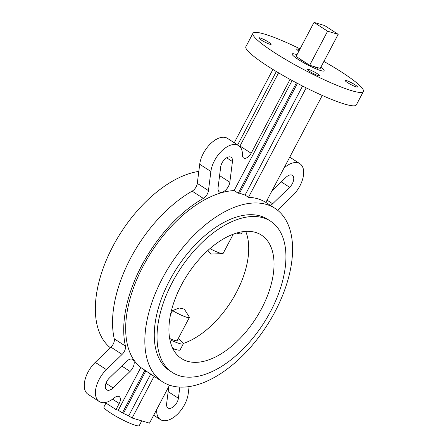 <?xml version="1.0" encoding="UTF-8"?>
<svg xmlns="http://www.w3.org/2000/svg" width="448" height="448" viewBox="0 0 448 448"><rect width="100%" height="100%" fill="white"/><g stroke="black" fill="none" stroke-linecap="round" stroke-linejoin="round"><path stroke-width="0.67" d="M207.945 250.376L210.784 254.016L222.594 253.669A13.871 1.87 -152.2 0 1 220.545 253.282A13.871 1.87 -152.2 0 1 209.922 248.623M245.7 231.375A72.834 40.202 -57 0 1 234.982 295.03A72.834 40.202 -57 0 1 183.344 343.437M172.547 310.621A13.871 1.87 -152.2 0 0 189.358 317.475A13.871 1.87 -152.2 0 0 189.241 316.932L184.341 309.12L179.206 307.978L172.547 310.621L170.604 314.311M169.904 339.713A20.81 2.806 -152.2 0 0 183.322 343.801A20.81 2.806 -152.2 0 0 178.769 339.147L178.046 338.934M189.358 317.475L177.184 340.564A13.871 1.87 -152.2 0 1 169.674 338.492M183.322 343.801L180.113 349.882A20.81 2.806 -152.2 0 1 177.492 349.944A20.81 2.806 -152.2 0 1 172.766 348.404M233.29 234.153L223.11 253.462A13.871 1.87 -152.2 0 1 222.594 253.669M242.407 231.728L241.422 233.604A20.81 2.806 -152.2 0 1 236.617 233.038M312.346 66.058A10.819 1.456 27.8 0 0 315.722 67.329A10.819 1.456 27.8 0 0 317.548 67.592L320.242 68.387L338.19 34.334L324.604 25.525L314.02 22.4L296.066 56.448L309.658 65.262L317.548 67.592M296.985 54.701A18.038 2.43 27.8 0 0 295.534 54.236A18.038 2.43 27.8 0 0 292.197 54.006A18.038 2.43 27.8 0 0 302.422 62.026A18.038 2.43 27.8 0 0 320.768 70.599A18.038 2.43 27.8 0 0 324.106 70.829A18.038 2.43 27.8 0 0 320.824 67.273M260.131 37.957A6.938 0.935 27.8 0 0 258.849 37.867A6.938 0.935 27.8 0 0 262.78 40.953A6.938 0.935 27.8 0 0 269.842 44.251A6.938 0.935 27.8 0 0 271.124 44.341A6.938 0.935 27.8 0 0 267.187 41.255A6.938 0.935 27.8 0 0 260.131 37.957M299.617 49.717A6.938 0.935 27.8 0 0 297.931 49.106A6.938 0.935 27.8 0 0 296.649 49.022A6.938 0.935 27.8 0 0 298.9 51.072M346.466 80.584A6.938 0.935 27.8 0 0 345.184 80.494A6.938 0.935 27.8 0 0 349.115 83.58A6.938 0.935 27.8 0 0 356.171 86.878A6.938 0.935 27.8 0 0 357.454 86.968A6.938 0.935 27.8 0 0 353.522 83.882A6.938 0.935 27.8 0 0 346.466 80.584M308.666 69.429A6.938 0.935 27.8 0 0 307.384 69.345A6.938 0.935 27.8 0 0 311.315 72.425A6.938 0.935 27.8 0 0 318.371 75.723A6.938 0.935 27.8 0 0 319.654 75.813A6.938 0.935 27.8 0 0 315.722 72.727A6.938 0.935 27.8 0 0 308.666 69.429M300.065 48.866A62.429 8.411 27.8 0 0 264.471 34.087A62.429 8.411 27.8 0 0 252.93 33.298A62.429 8.411 27.8 0 0 288.322 61.062A62.429 8.411 27.8 0 0 351.831 90.742A62.429 8.411 27.8 0 0 363.378 91.532A62.429 8.411 27.8 0 0 323.904 61.432M252.93 33.298L245.874 46.676A62.429 8.411 27.8 0 0 281.271 74.435A62.429 8.411 27.8 0 0 344.781 104.121A62.429 8.411 27.8 0 0 356.322 104.91L363.378 91.532M141.747 420.868L139.25 425.6A19.975 2.694 -152.2 0 1 135.559 425.348A19.975 2.694 -152.2 0 1 115.237 415.85A19.975 2.694 -152.2 0 1 103.908 406.963L105.963 403.071M271.902 190.988L285.981 177.335A8.322 4.592 -57 0 1 292.337 175.336A8.322 4.592 -57 0 1 289.626 187.309L272.642 203.778A8.322 4.592 -57 0 1 270.474 205.425M229.83 182.246A8.322 4.592 -57 0 1 226.044 189.678A8.322 4.592 -57 0 1 220.102 192.259A8.322 4.592 -57 0 1 219.419 191.946A8.322 4.592 -57 0 1 218.064 187.678L220.685 166.964A8.322 4.592 -57 0 1 224.93 159.09A8.322 4.592 -57 0 1 231.101 157.27A8.322 4.592 -57 0 1 232.45 161.538L229.83 182.246L219.593 175.61M179.816 387.106L178.405 398.266A8.322 4.592 -57 0 1 174.614 405.692A8.322 4.592 -57 0 1 168.672 408.274A8.322 4.592 -57 0 1 167.989 407.966A8.322 4.592 -57 0 1 166.639 403.693L168.806 386.523M113.103 387.901A8.322 4.592 -57 0 1 107.436 390.208A8.322 4.592 -57 0 1 106.753 389.894A8.322 4.592 -57 0 1 109.463 377.922L126.442 361.452A8.322 4.592 -57 0 1 132.798 359.453A8.322 4.592 -57 0 1 130.088 371.426L113.103 387.901L105.986 383.281M169.512 385.185L149.498 423.153L132.11 418.023L128.71 415.822L122.394 412.927L118.272 410.25L116.004 409.584L119.207 403.502A6.938 3.83 123 0 0 119.202 396.57A6.938 3.83 123 0 0 114.442 397.751A22.198 12.253 -57 0 1 101.024 402.366A22.198 12.253 -57 0 1 99.204 401.537L88.043 394.296A22.198 12.253 -57 0 1 95.262 362.37L110.953 347.155A6.938 3.83 123 0 0 114.274 338.85A106.131 58.576 -57 0 1 192.147 191.15A6.938 3.83 123 0 0 197.299 183.383L199.718 164.248A22.198 12.253 -57 0 1 211.042 143.242A22.198 12.253 -57 0 1 227.483 138.387L238.65 145.628A22.198 12.253 -57 0 1 242.418 155.019A6.938 3.83 123 0 0 243.6 157.954A6.938 3.83 123 0 0 244.166 158.217A6.938 3.83 123 0 0 251.154 153.25L290.08 79.414M99.204 401.537A22.198 12.253 -57 0 1 106.422 369.611L122.114 354.39A6.938 3.83 123 0 0 125.44 346.086A106.131 58.576 -57 0 1 203.314 198.391A6.938 3.83 123 0 0 208.46 190.624L210.879 171.489A22.198 12.253 -57 0 1 222.202 150.483A22.198 12.253 -57 0 1 238.65 145.628M189.112 386.602L188.21 393.742A22.198 12.253 -57 0 1 178.108 413.554A22.198 12.253 -57 0 1 162.26 420.437A22.198 12.253 -57 0 1 160.44 419.602A22.198 12.253 -57 0 1 156.671 410.211A6.938 3.83 123 0 0 156.654 409.573M284.054 167.938A6.938 3.83 123 0 0 284.648 167.479A22.198 12.253 -57 0 1 299.886 163.694A22.198 12.253 -57 0 1 292.667 195.619L277.592 210.241M239.725 146.49A6.938 3.83 123 0 0 239.988 146.014L278.561 72.85M187.499 361.29A73.528 40.583 -57 0 1 181.474 358.534A73.528 40.583 -57 0 1 184.302 279.832A73.528 40.583 -57 0 1 255.461 232.394A73.528 40.583 -57 0 1 261.492 235.15A73.528 40.583 -57 0 1 258.664 313.852A73.528 40.583 -57 0 1 187.499 361.29M172.413 372.501L169.646 370.709A90.177 49.773 -57 0 1 173.113 274.187A90.177 49.773 -57 0 1 260.389 216.003A90.177 49.773 -57 0 1 267.781 219.386L270.547 221.183A90.177 49.773 -57 0 1 267.081 317.699A90.177 49.773 -57 0 1 179.805 375.883A90.177 49.773 -57 0 1 172.413 372.501A90.177 49.773 -57 0 1 175.879 275.985A90.177 49.773 -57 0 1 263.155 217.801A90.177 49.773 -57 0 1 270.547 221.183M322.269 95.463L265.866 202.44A103.359 57.047 123 0 0 257.746 198.789A103.359 57.047 123 0 0 248.478 197.31L245.078 195.104L239.557 193.194A103.359 57.047 123 0 0 238.224 193.239L234.097 190.568A103.359 57.047 123 0 0 143.22 265.994A103.359 57.047 123 0 0 140.795 367.528L144.922 370.205L122.394 412.927M266.482 204.456A103.359 57.047 -57 0 1 274.954 208.331A103.359 57.047 -57 0 1 270.978 318.954A103.359 57.047 -57 0 1 170.951 385.644A103.359 57.047 -57 0 1 162.473 381.769A103.359 57.047 -57 0 1 166.449 271.141A103.359 57.047 -57 0 1 266.482 204.456M299.522 58.688A10.819 1.456 27.8 0 0 306.202 63.022M110.337 347.749A103.359 57.047 -57 0 1 111.216 249.575A103.359 57.047 -57 0 1 198.817 171.388M162.473 381.769L145.858 370.916A103.359 57.047 -57 0 1 144.922 370.205M234.097 190.568L292.118 80.528M118.272 410.25L140.795 367.528M105.14 402.539L116.004 409.584M154.09 376.331L132.11 418.023M150.696 374.125L128.71 415.822M145.858 370.916L123.53 413.263M238.224 193.239L296.43 82.841M248.478 197.31L306.186 87.858M245.078 195.104L302.585 86.038M239.557 193.194L297.455 83.384M237.625 144.967L276.343 71.529M234.248 142.772L272.91 69.44M314.02 22.4L327.606 31.214L338.19 34.334M327.606 31.214L309.658 65.262M267.064 200.161L272.642 203.778M168.162 391.625L178.405 398.266M95.262 362.37L106.422 369.611M239.988 146.014L251.154 153.25M110.953 347.155L122.114 354.39M114.274 338.85L125.44 346.086M192.147 191.15L203.314 198.391M197.299 183.383L208.46 190.624M199.718 164.248L210.879 171.489M112.571 399.202L119.207 403.502M121.744 366.01L130.088 371.426M226.649 157.774L232.45 161.538M281.282 181.894L289.626 187.309M172.928 348.729A72.834 72.834 0 0 0 177.492 349.944M317.643 67.62L316.82 69.182M153.681 415.218L160.44 419.602M265.866 202.434L274.954 208.331M289.755 157.13L299.886 163.694M298.301 57.898L297.674 59.091"/></g></svg>
